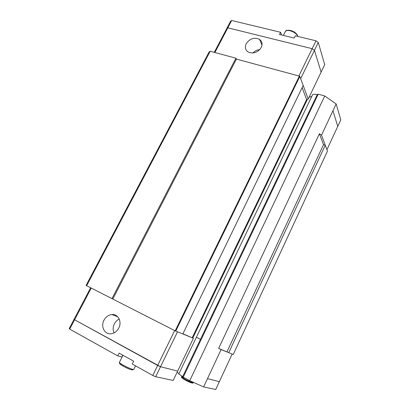 <?xml version="1.0" encoding="UTF-8"?>
<svg xmlns="http://www.w3.org/2000/svg" width="410" height="410" viewBox="0 0 410 410"><rect width="100%" height="100%" fill="white"/><g stroke="black" fill="none" stroke-linecap="round" stroke-linejoin="round"><path stroke-width="0.61" d="M261.231 47.519C257.685 52.623 253.313 54.11 248.117 51.978C245.298 49.938 244.667 47.17 246.225 43.67C249.874 38.499 254.308 37.069 259.53 39.386C262.159 41.415 262.728 44.126 261.231 47.519M114.057 332.889C112.77 329.988 112.878 326.98 114.369 323.849C115.528 321.65 117.152 320.061 119.238 319.082M103.976 320.2C105.847 316.833 108.465 314.941 111.838 314.531C118.07 313.758 122.236 321.732 118.767 328.082C116.973 331.362 114.446 333.258 111.177 333.771C104.699 334.801 100.419 326.56 103.976 320.2M122.088 357.007L117.726 355.901L119.131 353.112L133.639 361.159L132.23 363.988L152.786 375.457L155.651 376.723L173.169 380.449L193.397 338.281L182.906 333.807M221.108 349.561L228.744 352.667L218.653 348.382L221.108 349.561L207.491 378.635L219.37 381.648L215.727 389.5L203.621 386.927L189.738 380.685L183.239 377.144L178.827 373.915M207.491 378.635L219.37 381.648M90.651 287.769L74.005 319.441L157.655 365.459L160.505 366.74L177.658 371.081L160.51 366.745L155.651 376.723M74.497 319.969L69.695 329.112L69.223 328.543L74.005 319.441L160.51 366.745L177.494 331.813M157.66 365.464L152.786 375.457M69.695 329.112L117.726 355.901M178.945 373.664L177.12 372.218M207.501 378.64L203.621 386.927M175.193 330.834L86.643 285.719L210.186 51.245L235.934 58.194L236.401 59.091L299.367 76.122L175.193 330.834L193.397 338.281M312.22 95.427L312.451 94.956C313.23 94.131 314.839 94.028 317.263 94.638L182.691 376.631M232.152 354.055L219.36 381.643M116.727 315.89L116.517 316.3M116.03 315.439L115.738 316.007M91.251 288.071L74.507 319.974M174.67 330.568L157.655 365.459M86.643 285.719L86.1 285.36L209.161 51.916L210.186 51.245M325.253 145.222L327.441 151.157L233.228 354.496L228.744 352.667L325.253 145.222L321.522 135.151L319.405 133.737L323.505 144.674L325.243 145.222M302.129 87.637L306.608 99.584L308.192 99.076L321.122 72.124L314.444 50.343L312.164 48.682L227.837 27.824L226.75 28.577L214.271 52.347M321.122 72.124L314.455 50.338L312.169 48.677L227.827 27.813L226.745 28.587M337.748 126.372L332.961 110.736L321.522 135.151M326.913 149.727L337.753 126.362L332.961 110.736M321.132 72.119L324.72 64.642L318.278 42.476L316.007 40.81L295.272 35.813L294.165 38.043L279.476 34.481L280.589 32.277L281.608 34.999M309.032 97.319L311.738 96.437M317.263 94.638L318.221 94.136L324.735 95.96L336.149 103.955L332.971 110.741M337.758 126.367L340.777 119.869L336.149 103.955M280.589 32.277L231.665 20.5L230.563 21.284L226.74 28.572M227.827 27.813L231.665 20.5M298.849 75.978L316.007 40.81M314.455 50.338L318.278 42.476M308.192 99.076L299.838 76.45L299.367 76.122M252.857 53.013C254.743 50.978 257.049 49.841 259.776 49.605M300.658 78.674L314.444 50.343M214.876 52.511L227.837 27.824M192.254 337.62L306.608 99.584M307.403 99.328L192.828 337.953M318.221 94.136L183.239 377.144M324.735 95.96L189.738 380.685M319.405 133.737L218.653 348.382M323.505 144.674L227.002 351.79M182.824 333.981L303.174 85.48M175.752 331.101L299.838 76.45M235.934 58.194L111.976 298.649M236.401 59.091L112.811 299.008M285.083 32.016L285.401 31.375C286.241 30.458 287.794 30.243 290.055 30.735C294.031 31.924 296.65 33.825 297.911 36.449M121.908 356.961L122.815 355.152M135.52 365.822L133.809 369.277C134.321 370.307 127.648 367.698 122.964 365.023C120.755 363.767 119.556 362.906 119.361 362.445L119.448 362.266M132.21 369.928C130.195 369.543 127.11 368.231 122.949 365.986M193.248 382.263L193.12 382.54C192.459 382.771 189.763 381.648 185.023 379.178L181.625 376.79M191.952 383.007C190.629 382.725 188.298 381.705 184.956 379.932M184.91 379.906L181.902 377.861M122.856 365.935C120.858 364.787 119.822 364.024 119.751 363.644M200.459 339.403L196.416 337.189M290.511 30.442C294.472 31.565 296.963 33.574 297.993 36.469M117.701 316.745L111.838 314.531M122.969 355.244L119.361 362.445C119.582 363.537 118.91 363.409 122.815 365.874C128.412 369.133 132.056 370.322 133.757 369.441M181.907 376.195L181.574 376.887C180.866 377.144 181.968 378.138 184.889 379.875C190.952 382.899 193.684 383.816 193.089 382.632M312.451 94.956L178.77 374.033M283.371 35.424L285.401 31.375C285.591 30.391 287.236 30.063 290.341 30.401M259.53 39.386L262.01 45.069"/></g></svg>
